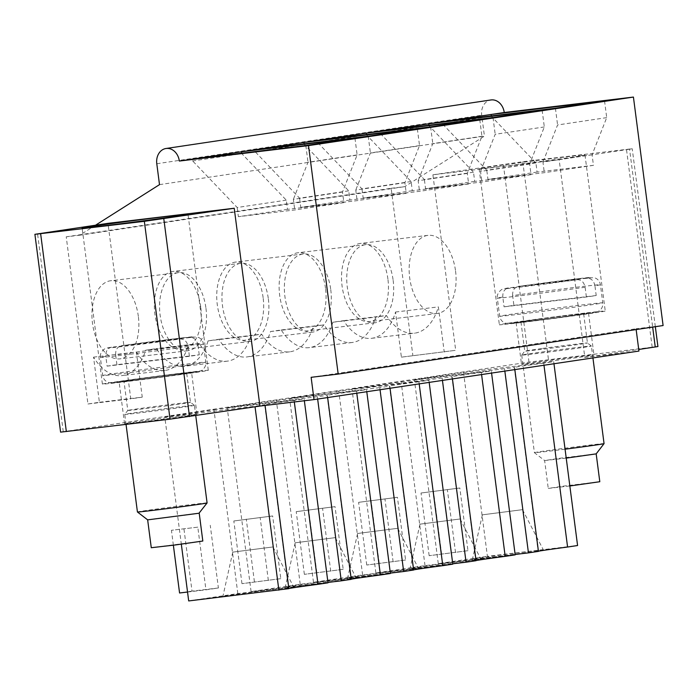 <?xml version="1.0" encoding="UTF-8"?>
<svg xmlns="http://www.w3.org/2000/svg" width="698" height="698" viewBox="0 0 698 698"><rect width="100%" height="100%" fill="white"/><g stroke="black" fill="none" stroke-linecap="round" stroke-linejoin="round"><path stroke-width="0.52" stroke-dasharray="3.49 2.62" d="M265.066 405.451L264.978 404.77L254.988 406.262L255.049 406.794M294.329 401.952L294.128 400.416L304.119 398.924L304.354 400.757M327.641 397.563L327.371 395.452L227.208 407.719L276.338 400.382L366.511 389.606L366.782 391.718M317.651 399.055L317.381 396.944M356.791 393.21L356.521 391.098L366.511 389.606M380.052 389.737L379.773 387.626L389.763 386.134L390.042 388.245M419.193 383.891L418.913 381.771L428.904 380.279L429.183 382.391M452.435 378.918L452.164 376.807L351.993 389.083L401.123 381.736L491.305 370.961L491.575 373.072M442.445 380.41L442.174 378.299M481.585 374.564L481.315 372.453L491.305 370.961M514.827 369.6L514.557 367.488L414.394 379.756L463.524 372.418L487.405 556.306L577.578 545.522M504.846 371.092L504.567 368.98M543.986 365.246L543.707 363.135L553.697 361.643L553.968 363.754M188.696 600.934L237.826 593.588L327.999 582.813M293.535 587.367A35.773 0.497 -7.4 0 0 293.823 587.262A35.773 0.497 -7.4 0 0 260.494 591.093A35.773 0.497 -7.4 0 0 223.159 596.38A35.773 0.497 -7.4 0 0 222.871 596.476A35.773 0.497 -7.4 0 0 256.018 592.681A35.773 0.497 -7.4 0 0 293.535 587.367M327.947 582.42L251.088 591.607L300.219 584.27L390.391 573.494M355.928 578.049A35.773 0.497 -7.4 0 0 356.216 577.944A35.773 0.497 -7.4 0 0 322.895 581.766A35.773 0.497 -7.4 0 0 285.552 587.053A35.773 0.497 -7.4 0 0 285.264 587.158A35.773 0.497 -7.4 0 0 318.41 583.354A35.773 0.497 -7.4 0 0 355.928 578.049M390.339 573.102L313.481 582.289L362.611 574.951L452.793 564.167M418.32 568.722A35.773 0.497 -7.4 0 0 418.617 568.617A35.773 0.497 -7.4 0 0 385.287 572.447A35.773 0.497 -7.4 0 0 347.953 577.735A35.773 0.497 -7.4 0 0 347.656 577.831A35.773 0.497 -7.4 0 0 380.803 574.035A35.773 0.497 -7.4 0 0 418.32 568.722M452.74 563.783L375.882 572.971L425.012 565.624L515.185 554.849M480.721 559.403A35.773 0.497 -7.4 0 0 481.009 559.299A35.773 0.497 -7.4 0 0 447.68 563.129A35.773 0.497 -7.4 0 0 410.345 568.408A35.773 0.497 -7.4 0 0 410.058 568.512A35.773 0.497 -7.4 0 0 443.204 564.717A35.773 0.497 -7.4 0 0 480.721 559.403M515.133 554.456L438.274 563.644L487.405 556.306M543.114 550.085A35.773 0.497 -7.4 0 0 543.402 549.972A35.773 0.497 -7.4 0 0 510.081 553.802A35.773 0.497 -7.4 0 0 472.738 559.089A35.773 0.497 -7.4 0 0 472.45 559.194A35.773 0.497 -7.4 0 0 505.596 555.39A35.773 0.497 -7.4 0 0 543.114 550.085M237.826 593.588L213.937 409.709L164.807 417.046L181.323 544.178M197.804 527.147L171.429 530.297L197.804 527.147L205.945 589.836L218.395 587.978L210.255 525.289M300.219 584.27L276.338 400.382M251.088 591.607L227.208 407.719M280.788 578.651L241.97 583.668L280.788 578.651L272.648 515.962L233.83 520.978L272.648 515.962M268.346 580.509L260.206 517.82M362.611 574.951L338.731 391.063L428.904 380.279M313.481 582.289L289.6 398.401L338.731 391.063M343.189 569.332L304.363 574.341L343.189 569.332L335.04 506.643L296.222 511.651L335.04 506.643M330.739 571.191L322.598 508.502M375.882 572.971L351.993 389.083M425.012 565.624L401.123 381.736M405.582 560.005L366.755 565.022L405.582 560.005L397.441 497.316L358.615 502.333L397.441 497.316M393.131 561.864L384.991 499.183M438.274 563.644L414.394 379.756M467.974 550.687L429.157 555.695L467.974 550.687L459.834 487.998L421.016 493.015L459.834 487.998M455.532 552.546L447.392 489.856M95.539 225.201L79.755 235.2L66.231 236.814L87.948 403.985L99.404 402.275L93.549 357.14A56.198 33.111 83.2 0 0 122.08 375.594A56.198 33.111 83.2 0 0 145.681 350.204L156.422 348.599A56.198 33.111 83.2 0 0 184.473 366.267A56.198 33.111 83.2 0 0 208.083 340.877L218.823 339.28A56.198 33.111 83.2 0 0 246.865 356.948A56.198 33.111 83.2 0 0 270.475 331.559L281.215 329.953A56.198 33.111 83.2 0 0 309.266 347.63A56.198 33.111 83.2 0 0 332.867 322.24L343.617 320.635A56.198 33.111 83.2 0 0 371.659 338.303A56.198 33.111 83.2 0 0 395.53 312.023L401.394 357.158L455.698 350.326L432.9 174.797L559.142 159.711L584.837 357.524L638.74 349.471M66.231 236.814L391.15 188.277L412.858 355.448M387.914 279.078A39.341 23.174 83.2 0 0 360.316 243.445A39.341 23.174 83.2 0 0 342.064 285.927A39.341 23.174 83.2 0 0 369.661 321.569A39.341 23.174 83.2 0 0 387.914 279.078M325.521 288.405A39.341 23.174 83.2 0 0 297.924 252.763A39.341 23.174 83.2 0 0 279.662 295.254A39.341 23.174 83.2 0 0 307.26 330.887A39.341 23.174 83.2 0 0 325.521 288.405M263.129 297.723A39.341 23.174 83.2 0 0 235.531 262.09A39.341 23.174 83.2 0 0 217.27 304.572A39.341 23.174 83.2 0 0 244.867 340.205A39.341 23.174 83.2 0 0 263.129 297.723M200.727 307.041A39.341 23.174 83.2 0 0 173.13 271.409A39.341 23.174 83.2 0 0 154.877 313.891A39.341 23.174 83.2 0 0 182.475 349.532A39.341 23.174 83.2 0 0 200.727 307.041M138.335 316.369A39.341 23.174 83.2 0 0 110.738 280.736A39.341 23.174 83.2 0 0 92.476 323.218A39.341 23.174 83.2 0 0 120.073 358.851A39.341 23.174 83.2 0 0 138.335 316.369M657.917 346.54L529.005 362.096L60.595 432.141M584.837 357.524L638.94 351.059M196.696 414.394A36.532 0.506 -7.4 0 0 196.993 414.289A36.532 0.506 -7.4 0 0 163.053 418.181A36.532 0.506 -7.4 0 0 124.837 423.59A36.532 0.506 -7.4 0 0 124.541 423.703A36.532 0.506 -7.4 0 0 158.481 419.803A36.532 0.506 -7.4 0 0 196.696 414.394M356.521 391.098A36.532 0.506 -7.4 0 0 327.083 395.426A36.532 0.506 -7.4 0 0 327.371 395.452M481.315 372.453A36.532 0.506 -7.4 0 0 451.876 376.78A36.532 0.506 -7.4 0 0 452.164 376.807M164.807 417.046L254.988 406.262M294.128 400.416A36.532 0.506 -7.4 0 0 264.69 404.744A36.532 0.506 -7.4 0 0 264.978 404.77M213.937 409.709L304.119 398.924M379.773 387.626L289.6 398.401M418.913 381.771A36.532 0.506 -7.4 0 0 389.475 386.099A36.532 0.506 -7.4 0 0 389.763 386.134M463.524 372.418L553.697 361.643M543.707 363.135A36.532 0.506 -7.4 0 0 514.269 367.462A36.532 0.506 -7.4 0 0 514.557 367.488M542.224 361.241A36.532 0.506 -7.4 0 0 521.519 364.391A36.532 0.506 -7.4 0 0 573.25 358.135A36.532 0.506 -7.4 0 0 593.963 354.985A36.532 0.506 -7.4 0 0 542.224 361.241M87.948 403.985L130.779 398.872L107.981 223.343M391.15 188.277L404.674 186.663L484.421 136.101L481.707 115.205A14.047 11.351 -98.5 0 1 490.903 99.962M663.1 325.538L636.044 328.767L636.148 329.561M79.755 235.2L404.674 186.663M159.502 184.638L484.421 136.101M99.404 402.275L142.244 397.153L130.779 398.872M401.394 357.158L455.698 350.326M93.549 357.14L136.38 352.019L142.244 397.153M136.38 352.019A56.198 33.111 83.2 0 0 164.911 370.472A56.198 33.111 83.2 0 0 188.521 345.082L199.262 343.477A56.198 33.111 83.2 0 0 227.304 361.145A56.198 33.111 83.2 0 0 250.914 335.764L261.654 334.159A56.198 33.111 83.2 0 0 289.705 351.827A56.198 33.111 83.2 0 0 313.306 326.437L324.046 324.832A56.198 33.111 83.2 0 0 352.097 342.509A56.198 33.111 83.2 0 0 375.707 317.119L386.448 315.513A56.198 33.111 83.2 0 0 414.49 333.182A56.198 33.111 83.2 0 0 438.37 306.902L444.233 352.036M432.9 174.797L522.776 161.709L632.222 148.726L629.561 149.189L652.665 327.092M311.134 377.313L636.044 328.767M604.547 100.913L606.71 117.63L592.079 154.747L593.448 165.339L537.094 172.074L535.898 162.878L491.392 116.339L442.262 123.686L442.017 121.81M535.898 162.878L486.768 170.216L442.262 123.686M537.094 172.074L487.963 179.412L486.768 170.216M593.448 165.339L544.318 172.676L487.963 179.412M592.079 154.747L542.948 162.084L544.318 172.676M606.71 117.63L557.58 124.968L542.948 162.084M555.416 108.251L557.58 124.968M522.322 509.688L482.362 514.836L522.322 509.688M455.55 270.999A39.341 23.174 -96.8 0 1 437.288 313.481A39.341 23.174 -96.8 0 1 409.691 277.848A39.341 23.174 -96.8 0 1 427.953 235.357A39.341 23.174 -96.8 0 1 455.55 270.999M542.145 110.232L544.318 126.949L529.677 164.065L531.056 174.657L474.692 181.393L473.497 172.197L428.991 125.666L379.86 133.004L379.625 131.128M428.991 125.666L428.938 125.23M473.497 172.197L424.367 179.543L379.86 133.004M474.692 181.393L425.562 188.73L424.367 179.543M531.056 174.657L481.925 181.995L425.562 188.73M529.677 164.065L480.547 171.411L481.925 181.995M544.318 126.949L495.187 134.286L480.547 171.411M493.015 117.578L495.187 134.286M459.93 519.007L419.969 524.163L459.93 519.007M393.149 280.317A39.341 23.174 -96.8 0 1 374.896 322.799A39.341 23.174 -96.8 0 1 347.299 287.166A39.341 23.174 -96.8 0 1 365.56 244.684A39.341 23.174 -96.8 0 1 393.149 280.317M479.753 119.559L481.925 136.276L467.285 173.392L468.655 183.975L412.3 190.711L411.105 181.524L366.598 134.984L317.468 142.322L317.224 140.446M411.105 181.524L361.974 188.861L317.468 142.322M412.3 190.711L363.169 198.058L361.974 188.861M468.655 183.975L419.524 191.322L363.169 198.058M467.285 173.392L418.154 180.73L419.524 191.322M481.925 136.276L432.795 143.614L418.154 180.73M430.622 126.896L432.795 143.614M397.537 528.334L357.577 533.481L397.537 528.334M330.756 289.635A39.341 23.174 -96.8 0 1 312.495 332.126A39.341 23.174 -96.8 0 1 284.906 296.493A39.341 23.174 -96.8 0 1 303.159 254.002A39.341 23.174 -96.8 0 1 330.756 289.635M417.36 128.877L419.524 145.594L404.892 182.71L406.262 193.302L349.907 200.038L348.712 190.842L304.206 144.303L255.075 151.649L254.831 149.773M348.712 190.842L299.582 198.18L255.075 151.649M349.907 200.038L300.777 207.376L299.582 198.18M406.262 193.302L357.132 200.64L300.777 207.376M404.892 182.71L355.762 190.048L357.132 200.64M419.524 145.594L370.394 152.932L355.762 190.048M368.23 136.215L370.394 152.932M335.136 537.652L295.175 542.808L335.136 537.652M268.364 298.962A39.341 23.174 -96.8 0 1 250.102 341.444A39.341 23.174 -96.8 0 1 222.505 305.811A39.341 23.174 -96.8 0 1 240.766 263.329A39.341 23.174 -96.8 0 1 268.364 298.962M354.959 138.195L357.132 154.912L342.491 192.037L343.87 202.621L287.506 209.356L286.311 200.16L241.805 153.63L192.674 160.968L192.43 159.092M286.311 200.16L237.18 207.507L192.674 160.968M287.506 209.356L238.376 216.694L237.18 207.507M343.87 202.621L294.739 209.958L238.376 216.694M342.491 192.037L293.361 199.375L294.739 209.958M357.132 154.912L308.001 162.259L293.361 199.375M305.829 145.542L308.001 162.259M272.744 546.979L232.783 552.127L272.744 546.979M205.962 308.28A39.341 23.174 -96.8 0 1 187.71 350.762A39.341 23.174 -96.8 0 1 160.112 315.13A39.341 23.174 -96.8 0 1 178.365 272.648A39.341 23.174 -96.8 0 1 205.962 308.28M208.083 340.877L250.914 335.764M218.823 339.28L261.654 334.159M199.262 343.477L156.422 348.599M188.521 345.082L145.681 350.204M270.475 331.559L313.306 326.437M281.215 329.953L324.046 324.832M395.53 312.023L438.37 306.902M343.617 320.635L386.448 315.513M332.867 322.24L375.707 317.119M207.847 370.481A53.388 0.742 -7.4 0 0 208.283 370.324A53.388 0.742 -7.4 0 0 158.682 376.021A53.388 0.742 -7.4 0 0 102.833 383.926A53.388 0.742 -7.4 0 0 102.397 384.075A53.388 0.742 -7.4 0 0 151.998 378.386A53.388 0.742 -7.4 0 0 207.847 370.481M191.261 372.601A36.532 0.506 -7.4 0 0 191.566 372.496A36.532 0.506 -7.4 0 0 157.626 376.388A36.532 0.506 -7.4 0 0 119.41 381.797A36.532 0.506 -7.4 0 0 119.114 381.911A36.532 0.506 -7.4 0 0 153.054 378.011A36.532 0.506 -7.4 0 0 191.261 372.601M559.142 159.711L629.561 149.189M509.374 164.135A53.388 0.742 -7.4 0 0 479.107 168.75A53.388 0.742 -7.4 0 0 554.718 159.606A53.388 0.742 -7.4 0 0 584.994 154.991A53.388 0.742 -7.4 0 0 509.374 164.135M574.986 315.627A53.388 0.742 172.6 0 1 499.367 324.771A53.388 0.742 172.6 0 1 529.642 320.164A53.388 0.742 172.6 0 1 605.253 311.02A53.388 0.742 172.6 0 1 574.986 315.627M567.823 316.342A36.532 0.506 -7.4 0 0 588.536 313.193A36.532 0.506 -7.4 0 0 536.797 319.448A36.532 0.506 -7.4 0 0 516.092 322.598A36.532 0.506 -7.4 0 0 567.823 316.342M218.395 587.978L192.02 591.127L183.879 528.438M173.366 545.217L171.429 530.297M187.535 592.035L205.945 589.836M192.02 591.127L179.569 592.986M254.412 581.809L246.272 519.12M241.97 583.668L233.83 520.978M316.813 572.482L308.664 509.793M304.363 574.341L296.222 511.651M379.206 563.164L371.066 500.475M366.755 565.022L358.615 502.333M441.598 553.837L433.458 491.148M429.157 555.695L421.016 493.015M124.253 381.187A31.611 0.445 -7.4 0 0 123.991 381.274A31.611 0.445 -7.4 0 0 153.359 377.906A31.611 0.445 -7.4 0 0 186.427 373.221A31.611 0.445 -7.4 0 0 186.689 373.133A31.611 0.445 -7.4 0 0 157.32 376.501A31.611 0.445 -7.4 0 0 124.253 381.187M128.039 410.372A31.611 0.445 -7.4 0 0 127.786 410.45A31.611 0.445 -7.4 0 0 127.778 410.459A31.611 0.445 -7.4 0 0 157.146 407.091A31.611 0.445 -7.4 0 0 190.222 402.406A31.611 0.445 -7.4 0 0 190.475 402.318A31.611 0.445 -7.4 0 0 190.475 402.31A31.611 0.445 -7.4 0 0 160.889 405.713A31.611 0.445 -7.4 0 0 128.039 410.372M199.209 513.17L147.653 519.862M202.821 541.029L151.274 547.721M190.013 337.544L121.312 345.754L182.937 337.788L197.194 336.951C200.719 338.05 202.804 340.406 203.45 344.035A51.984 0.724 -7.4 0 0 171.725 347.482A51.984 0.724 -7.4 0 0 115.659 354.916C115.423 349.759 117.351 346.697 121.443 345.737A43.555 0.611 -7.4 0 1 170.591 339.263A43.555 0.611 -7.4 0 1 193.651 336.89A43.555 0.611 -7.4 0 1 190.013 337.544C194.227 337.509 196.88 340.022 197.97 345.082A51.984 0.724 -7.4 0 0 203.031 344.193A51.984 0.724 -7.4 0 0 203.45 344.035L205.805 362.149A51.984 0.724 -7.4 0 0 157.512 367.689A51.984 0.724 -7.4 0 0 103.13 375.384A51.984 0.724 -7.4 0 0 102.702 375.541A51.984 0.724 -7.4 0 0 150.995 370.001A51.984 0.724 -7.4 0 0 205.378 362.297A51.984 0.724 -7.4 0 0 205.805 362.149C205.84 362 206.957 366.511 201.731 370.498L199.052 371.554L187.221 373.474L128.641 381.152C109.211 383.385 112.893 382.87 110.04 382.836L108.766 382.574C105.346 381.431 103.321 379.084 102.702 375.541L100.355 357.428A51.984 0.724 -7.4 0 0 132.079 353.982A51.984 0.724 -7.4 0 0 188.146 346.548C187.047 341.488 184.394 338.975 180.189 339.01L111.392 347.238C107.352 347.84 105.032 348.45 104.43 349.07C99.195 353.057 100.311 357.568 100.355 357.428A51.984 0.724 -7.4 0 1 100.774 357.28A51.984 0.724 -7.4 0 1 105.834 356.39C105.599 351.225 107.527 348.171 111.619 347.203A43.555 0.611 -7.4 0 0 107.981 347.857A43.555 0.611 -7.4 0 0 131.041 345.484A43.555 0.611 -7.4 0 0 180.189 339.01M188.146 346.548L189.411 356.303A51.984 0.724 -7.4 0 0 199.235 354.828L116.924 364.67A51.984 0.724 -7.4 0 0 107.099 366.136L105.834 356.39M116.924 364.67L115.659 354.916M199.235 354.828L197.97 345.082M189.411 356.303L107.099 366.136M207.088 502.935A35.127 0.489 -7.4 0 0 174.456 506.678A35.127 0.489 -7.4 0 0 137.715 511.878A35.127 0.489 -7.4 0 0 137.427 511.983M125.038 414.289A35.127 0.489 -7.4 0 0 124.75 414.385A35.127 0.489 -7.4 0 0 124.75 414.394A35.127 0.489 -7.4 0 0 157.382 410.651A35.127 0.489 -7.4 0 0 194.123 405.451A35.127 0.489 -7.4 0 0 194.41 405.346A35.127 0.489 -7.4 0 0 194.41 405.337A35.127 0.489 -7.4 0 0 161.543 409.124A35.127 0.489 -7.4 0 0 125.038 414.289M542.678 348.424A31.611 0.445 172.6 0 1 587.446 343.006A31.611 0.445 172.6 0 1 587.454 343.006A31.611 0.445 172.6 0 1 569.524 345.737A31.611 0.445 172.6 0 1 524.756 351.155A31.611 0.445 172.6 0 1 524.756 351.146A31.611 0.445 172.6 0 1 542.678 348.424M538.891 319.239A31.611 0.445 172.6 0 1 583.659 313.821A31.611 0.445 172.6 0 1 565.738 316.552A31.611 0.445 172.6 0 1 520.961 321.97A31.611 0.445 172.6 0 1 538.891 319.239M569.847 485.974L548.253 488.417L562.989 486.166L599.8 481.716M566.226 458.106L544.632 460.558L559.368 458.307L596.179 453.857M565.066 449.18A35.127 0.489 172.6 0 1 534.406 452.679L544.632 460.549L548.253 488.417M502.804 297.078C502.569 291.921 504.497 288.859 508.598 287.899A43.555 0.611 -7.4 0 0 517.384 287.454A43.555 0.611 -7.4 0 0 566.287 281.224A43.555 0.611 -7.4 0 0 577.159 279.706L508.371 287.934C504.322 288.536 502.002 289.147 501.4 289.766C496.173 293.753 497.281 298.264 497.325 298.125A51.984 0.724 172.6 0 1 502.804 297.078L504.069 306.832A51.984 0.724 172.6 0 1 513.903 305.366L512.637 295.612A51.984 0.724 172.6 0 1 526.798 293.631A51.984 0.724 172.6 0 1 600.42 284.732A51.984 0.724 172.6 0 1 594.94 285.77L596.205 295.524A51.984 0.724 172.6 0 1 586.381 296.99L504.069 306.832M577.159 279.706C581.373 279.671 584.025 282.184 585.116 287.244L586.381 296.99M594.94 285.77C593.85 280.718 591.197 278.205 586.983 278.24L518.291 286.45L579.907 278.485L594.164 277.647C597.697 278.738 599.783 281.102 600.42 284.732L602.775 302.845A51.984 0.724 172.6 0 1 573.302 307.329A51.984 0.724 172.6 0 1 499.681 316.229A51.984 0.724 172.6 0 1 529.154 311.744A51.984 0.724 172.6 0 1 602.775 302.845C603.081 306.518 601.667 309.336 598.535 311.291L592.541 312.905L570.859 316.046L520.263 322.467L505.937 323.322C502.403 322.223 500.318 319.859 499.681 316.229L497.325 298.125A51.984 0.724 172.6 0 0 570.947 289.225A51.984 0.724 172.6 0 0 585.116 287.244M586.983 278.24A43.555 0.611 -7.4 0 0 578.188 278.685A43.555 0.611 -7.4 0 0 529.293 284.915A43.555 0.611 -7.4 0 0 518.422 286.433C514.33 287.393 512.402 290.455 512.637 295.612M596.205 295.524L513.903 305.366M534.406 452.679A35.127 0.489 172.6 0 1 534.398 452.67A35.127 0.489 172.6 0 1 554.317 449.643A35.127 0.489 172.6 0 1 604.058 443.623M541.639 352.054A35.127 0.489 172.6 0 1 591.38 346.034A35.127 0.489 172.6 0 1 591.389 346.042A35.127 0.489 172.6 0 1 571.47 349.07A35.127 0.489 172.6 0 1 521.729 355.09A35.127 0.489 172.6 0 1 521.729 355.081A35.127 0.489 172.6 0 1 541.639 352.054M156.788 163.742L481.707 115.205M63.256 431.678L37.561 233.856M529.005 362.096L503.319 164.274M652.168 347.133L626.481 149.311M522.776 161.709L548.471 359.522M198.171 371.72A43.555 0.611 -7.4 0 0 160.863 375.873A43.555 0.611 -7.4 0 0 112.5 382.687A43.555 0.611 -7.4 0 0 149.817 378.525A43.555 0.611 -7.4 0 0 198.171 371.72M570.807 316.046A43.555 0.611 -7.4 0 0 591.346 312.564A43.555 0.611 -7.4 0 0 533.813 319.745A43.555 0.611 -7.4 0 0 513.283 323.226A43.555 0.611 -7.4 0 0 570.807 316.046M482.362 514.836L472.45 559.194M522.488 509.627L543.402 549.972M437.288 313.481L369.661 321.569M427.953 235.357L360.316 243.445M514.269 367.462L538.149 551.35M419.969 524.163L410.058 568.512M460.095 518.954L481.009 559.299M374.896 322.799L307.26 330.887M365.56 244.684L297.924 252.763M451.876 376.78L475.757 560.669M357.577 533.481L347.656 577.831M397.694 528.273L418.617 568.617M312.495 332.126L244.867 340.205M303.159 254.002L235.531 262.09M389.475 386.099L413.364 569.987M295.175 542.808L285.264 587.158M335.302 537.591L356.216 577.944M250.102 341.444L182.475 349.532M240.766 263.329L173.13 271.409M327.083 395.426L350.963 579.314M232.783 552.127L222.871 596.476M272.909 546.918L293.823 587.262M187.71 350.762L120.073 358.851M178.365 272.648L110.738 280.736M264.69 404.744L288.571 588.632M227.304 361.145L184.473 366.267M164.911 370.472L122.08 375.594M289.705 351.827L246.865 356.948M371.659 338.303L414.49 333.182M352.097 342.509L309.266 347.63M208.283 370.324L188.015 214.303M102.397 384.075L82.128 228.054M196.993 414.289L191.566 372.496M124.541 423.703L119.114 381.911M655.335 326.69L632.222 148.726M479.107 168.75L499.367 324.771M584.994 154.991L605.253 311.02M516.092 322.598L521.519 364.391M588.536 313.193L593.963 354.985M126.05 424.419L124.75 414.394L127.786 410.45L123.991 381.274M194.41 405.337L190.475 402.31L186.689 373.133M195.754 415.65L194.41 405.346M583.659 313.821L587.454 343.006L591.38 346.034L592.934 357.934M520.961 321.97L524.756 351.155L521.729 355.081M521.729 355.09L534.398 452.67"/><path stroke-width="1.05" d="M181.323 544.178L188.696 600.934L288.859 588.658L265.066 405.451M278.868 590.15L255.049 406.794M304.354 400.757L327.999 582.813L318.009 584.305L294.329 401.952M317.651 399.055L341.261 580.832L351.251 579.34L327.641 397.563M356.791 393.21L380.401 574.986L390.391 573.494L366.782 391.718M390.042 388.245L413.652 570.013L403.662 571.505L380.052 389.737M429.183 382.391L452.793 564.167L442.802 565.659L419.193 383.891M442.445 380.41L466.055 562.187L476.045 560.695L452.435 378.918M481.585 374.564L505.195 556.341L515.185 554.849L491.575 373.072M504.846 371.092L528.447 552.868L538.437 551.376L514.827 369.6M553.968 363.754L577.578 545.522L567.587 547.023L543.986 365.246M318.009 584.305A36.532 0.506 -7.4 0 0 288.841 588.536M380.401 574.986A36.532 0.506 -7.4 0 0 351.234 579.209M341.261 580.832L327.947 582.42M403.662 571.505L390.339 573.102M442.802 565.659A36.532 0.506 -7.4 0 0 413.635 569.891M505.195 556.341A36.532 0.506 -7.4 0 0 476.027 560.573M466.055 562.187L452.74 563.783M567.587 547.023A36.532 0.506 -7.4 0 0 538.42 551.245M528.447 552.868L515.133 554.456M170.042 419.158L60.595 432.141L34.9 234.319L107.981 223.343L234.223 208.248L144.346 221.336L170.042 419.158L259.918 406.07L314.021 399.596L638.94 351.059L636.148 329.561M638.74 349.471L657.917 346.54L655.335 326.69M314.021 399.596L311.134 377.313L338.181 374.076L308.507 145.612L633.426 97.066L504.253 112.509A14.047 11.351 -98.5 0 0 491.165 99.927A14.047 11.351 -98.5 0 0 490.903 99.962L165.984 148.5A14.047 11.351 -98.5 0 0 156.788 163.742L159.502 184.638L95.539 225.201M338.181 374.076L663.1 325.538L633.426 97.066M308.507 145.612L179.334 161.055A14.047 11.351 -98.5 0 0 166.255 148.465A14.047 11.351 -98.5 0 0 165.984 148.5M234.223 208.248L259.918 406.07M504.253 112.509L179.334 161.055M241.752 153.202L241.56 151.754L354.959 138.195L305.829 145.542L192.43 159.092M491.331 115.912L491.148 114.463L604.547 100.913L555.416 108.251L442.017 121.81M428.938 125.23L428.755 123.79L542.145 110.232L493.015 117.578L379.625 131.128M366.546 134.557L366.354 133.109L479.753 119.559L430.622 126.896L317.224 140.446M304.145 143.875L303.962 142.436L417.36 128.877L368.23 136.215L254.831 149.773M34.9 234.319L144.346 221.336M82.565 227.897A53.388 0.742 -7.4 0 0 82.128 228.054A53.388 0.742 -7.4 0 0 131.73 222.357A53.388 0.742 -7.4 0 0 187.579 214.452A53.388 0.742 -7.4 0 0 188.015 214.303A53.388 0.742 -7.4 0 0 138.422 219.992A53.388 0.742 -7.4 0 0 82.565 227.897M187.535 592.035L179.569 592.986L173.366 545.217M199.209 513.17L202.821 541.029L175.425 544.946L151.274 547.721L147.653 519.862L198.991 513.239L207.088 502.935L195.754 415.65M147.662 519.862L137.427 511.983A35.127 0.489 -7.4 0 0 170.295 508.205A35.127 0.489 -7.4 0 0 206.8 503.031A35.127 0.489 -7.4 0 0 207.088 502.935M566.226 458.106L596.179 453.866L599.8 481.716L569.847 485.974M596.179 453.866L604.058 443.631A35.127 0.489 172.6 0 1 604.058 443.631A35.127 0.489 172.6 0 1 584.147 446.659A35.127 0.489 172.6 0 1 565.066 449.18M163.803 218.771L189.498 416.584M66.336 431.556L40.641 233.734M652.665 327.092L655.256 347.002M137.427 511.983L126.05 424.419M592.934 357.934L604.058 443.623"/></g></svg>
